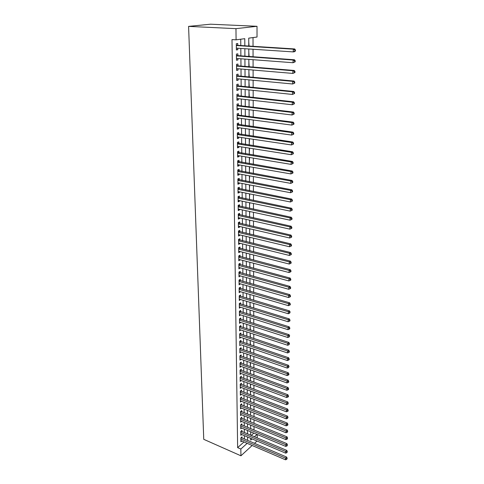 <?xml version="1.0" encoding="UTF-8"?>
<svg xmlns="http://www.w3.org/2000/svg" width="484" height="484" viewBox="0 0 484 484"><rect width="100%" height="100%" fill="white"/><g stroke="black" fill="none" stroke-linecap="round" stroke-linejoin="round"><path stroke-width="0.73" d="M257.204 434.499L257.21 437.966M248.776 46.04L248.74 38.145L257.022 37.044L257.016 26.293L210.534 24.2L188.585 26.384L203.752 439.327L240.929 455.795L240.851 449.043L247.149 443.344M254.033 430.046L254.027 426.519M254.021 423.385L254.009 419.803M254.003 416.67L253.991 413.027M253.985 409.894L253.973 406.185M253.967 403.051L253.955 399.282M253.949 396.148L253.937 392.318M253.931 389.184L253.918 385.288M253.912 382.154L253.9 378.192M253.894 375.058L253.882 371.028M253.876 367.901L253.864 363.799M253.858 360.671L253.846 356.502M253.84 353.374L253.828 349.139M253.816 346.012L253.81 341.698M253.797 338.576L253.785 334.196M253.779 331.068L253.767 326.615M253.761 323.494L253.749 318.962M253.737 315.84L253.725 311.236M253.719 308.114L253.707 303.432M253.701 300.316L253.689 295.555M253.677 292.445L253.664 287.599M253.658 284.489L253.646 279.564M253.64 276.455L253.622 271.451M253.616 268.348L253.604 263.254M253.598 260.156L253.58 254.977M253.574 251.88L253.562 246.616M253.549 243.525L253.537 238.17M253.531 235.085L253.513 229.64M253.507 226.554L253.495 221.019M253.483 217.939L253.471 212.313M253.465 209.239L253.447 203.51M253.441 200.443L253.422 194.622M253.416 191.561L253.404 185.638M253.392 182.583L253.38 176.563M253.368 173.514L253.356 167.391M253.344 164.348L253.332 158.117M253.326 155.086L253.307 148.751M253.301 145.72L253.283 139.283M253.271 136.258L253.259 129.706M253.247 126.693L253.229 120.032M253.223 117.025L253.205 110.249M253.199 107.254L253.18 100.363M253.174 97.375L253.156 90.363M253.144 87.386L253.126 80.253M253.12 77.289L253.102 70.035M253.096 67.076L253.078 59.695M253.065 56.749L253.047 49.247M253.041 46.307L253.017 37.577M242 438.038L241.988 436.907L240.857 437.905L240.899 441.783L241.752 441.027M241.933 431.546L241.921 430.403L240.784 431.395L240.826 435.31L241.697 434.547M241.861 425L241.849 423.851L240.705 424.831L240.754 428.776L241.643 428.007M241.788 418.394L241.776 417.232L240.627 418.206L240.675 422.187L241.589 421.407M241.716 411.733L241.704 410.559L240.554 411.521L240.596 415.538L241.534 414.752M241.643 405.005L241.631 403.825L240.475 404.775L240.524 408.829L241.48 408.036M241.57 398.223L241.558 397.031L240.397 397.969L240.445 402.065L241.425 401.26M241.498 391.381L241.486 390.177L240.318 391.102L240.367 395.234L241.371 394.424M241.425 384.471L241.413 383.255L240.233 384.175L240.282 388.343L241.316 387.527M241.347 377.502L241.334 376.274L240.155 377.181L240.203 381.386L241.262 380.563M241.274 370.466L241.262 369.225L240.076 370.127L240.124 374.368L241.207 373.539M241.195 363.369L241.183 362.117L239.991 363L240.04 367.283L241.159 366.442M241.123 356.2L241.105 354.941L239.907 355.813L239.961 360.132L241.105 359.291M241.044 348.97L241.026 347.7L239.828 348.559L239.876 352.921L241.056 352.068M240.965 341.674L240.947 340.385L239.743 341.238L239.792 345.636L240.996 344.771M240.887 334.305L240.869 333.01L239.653 333.845L239.707 338.286L240.917 337.402M240.802 326.869L240.79 325.557L239.568 326.379L239.622 330.868L240.838 329.961M240.723 319.361L240.711 318.042L239.483 318.847L239.532 323.379L240.754 322.453M240.639 311.781L240.627 310.45L239.392 311.242L239.447 315.816L240.675 314.872M240.56 304.133L240.542 302.784L239.308 303.565L239.356 308.181L240.59 307.219M240.475 296.408L240.463 295.046L239.217 295.815L239.271 300.473L240.512 299.493M240.391 288.609L240.379 287.236L239.126 287.986L239.181 292.693L240.427 291.689M240.306 280.732L240.294 279.347L239.036 280.085L239.09 284.834L240.342 283.812M240.221 272.782L240.209 271.385L238.945 272.105L238.999 276.902L240.258 275.856M240.137 264.754L240.118 263.338L238.848 264.046L238.908 268.892L240.167 267.827M240.046 256.647L240.034 255.219L238.757 255.909L238.812 260.803L240.082 259.714M239.961 248.455L239.943 247.015L238.66 247.687L238.721 252.63L239.997 251.946L239.991 251.523M239.87 240.191L239.852 238.733L238.564 239.386L238.624 244.378L239.907 243.712L239.907 243.246M239.78 231.836L239.768 230.366L238.467 231.007L238.527 236.047L239.822 235.393L239.816 234.891M239.689 223.402L239.677 221.914L238.37 222.537L238.43 227.625L239.731 226.996L239.725 226.452M239.598 214.878L239.58 213.377L238.273 213.982L238.334 219.125L239.634 218.514L239.628 217.921M239.507 206.275L239.489 204.756L238.17 205.343L238.231 210.54L239.544 209.941L239.538 209.312M239.411 197.575L239.398 196.044L238.074 196.613L238.134 201.858L239.453 201.283L239.447 200.612M239.32 188.79L239.302 187.248L237.971 187.792L238.031 193.098L239.356 192.535L239.35 191.821M239.223 179.921L239.205 178.354L237.868 178.886L237.928 184.241L239.265 183.702L239.253 182.94M239.126 170.955L239.108 169.376L237.765 169.884L237.826 175.293L239.169 174.772L239.156 173.968M239.029 161.892L239.011 160.295L237.656 160.785L237.723 166.254L239.072 165.752L239.06 164.899M238.927 152.738L238.914 151.129L237.553 151.595L237.614 157.118L238.969 156.641L238.963 155.739M238.83 143.488L238.812 141.86L237.444 142.302L237.511 147.892L238.872 147.432L238.86 146.483M238.727 134.141L238.709 132.495L237.335 132.918L237.402 138.563L238.769 138.128L238.763 137.123M238.63 124.69L238.612 123.027L237.227 123.432L237.293 129.131L238.672 128.72L238.66 127.667M238.527 115.144L238.509 113.462L237.118 113.843L237.184 119.608L238.57 119.215L238.558 118.108M238.418 105.494L238.4 103.794L237.003 104.151L237.069 109.977L238.467 109.608L238.455 108.452M238.316 95.735L238.297 94.017L236.894 94.35L236.96 100.242L238.358 99.898L238.346 98.688M238.207 85.88L238.188 84.137L236.779 84.446L236.845 90.405L238.255 90.078L238.243 88.814M238.104 75.909L238.086 74.155L236.664 74.433L236.73 80.453L238.146 80.156L238.134 78.838M237.995 65.83L237.977 64.057L236.543 64.311L236.615 70.398L238.037 70.126L238.025 68.752M237.886 55.642L237.862 53.845L236.428 54.075L236.494 60.234L237.928 59.986L237.916 58.552M249.066 46.059L248.758 41.975M249.121 56.465L248.806 52.097M249.169 66.75L248.855 62.103M249.218 76.932L248.903 72.007M249.26 86.993L248.951 81.808M249.308 96.951L249 91.5M249.072 106.692L249.042 101.089M249.121 116.112L249.091 110.582M249.163 125.441L249.139 119.972M249.212 134.673L249.181 129.27M249.254 143.808L249.508 138.72M249.296 152.847L249.55 148.158M249.339 161.801L249.593 157.5M249.387 170.658L249.641 166.744M249.429 179.431L249.683 175.886M249.472 188.113L249.726 184.936M249.514 196.71L249.768 193.896M249.55 205.222L249.811 202.76M249.593 213.644L249.853 211.532M249.635 221.993L249.889 220.214M249.677 230.251L249.932 228.811M249.714 238.437L249.974 237.317M249.956 234.238L249.69 233.73M249.756 246.537L250.01 245.739M249.998 242.659L249.732 241.885M249.792 254.566L250.053 254.076M250.034 250.99L249.774 249.962M250.077 259.243L249.811 257.96M250.113 267.416L249.847 265.885M250.155 275.505L249.889 273.732M250.192 283.515L249.925 281.507M250.228 291.447L249.962 289.202M250.264 299.3L249.998 296.831M250.301 307.08L250.034 304.388M250.337 314.788L250.071 311.871M250.373 322.417L250.107 319.289M250.409 329.979L250.143 326.633M250.446 337.469L250.18 333.918M250.482 344.886L250.216 341.129M250.512 352.231L250.252 348.274M250.307 359.309L250.531 355.353M250.337 366.291L250.567 362.631M250.373 373.206L250.597 369.849M250.403 380.061L250.633 376.994M250.44 386.855L250.664 384.072M250.47 393.589L250.7 391.09M250.506 400.262L250.73 398.042M250.537 406.875L250.766 404.926M250.567 413.433L250.797 411.751M250.603 419.937L250.827 418.515M250.633 426.38L250.857 425.218M251.22 435.449L253.84 433.095M250.664 433.077L250.893 431.861M244.831 45.786L244.777 38.678L236.089 39.833L231.999 39.591L237.638 447.639L243.954 441.971M244.39 439.055L244.359 435.673M244.329 432.557L244.299 429.114M244.269 425.999L244.238 422.502M244.208 419.386L244.178 415.823M244.148 412.707L244.118 409.089M244.087 405.973L244.051 402.295M244.027 399.179L243.99 395.434M243.96 392.324L243.93 388.519M243.9 385.403L243.863 381.531M243.833 378.421L243.797 374.489M243.773 371.373L243.736 367.374M243.706 364.264L243.67 360.193M243.64 357.089L243.603 352.951M243.573 349.841L243.537 345.636M243.506 342.533L243.47 338.255M243.44 335.152L243.398 330.802M243.373 327.698L243.331 323.276M243.301 320.178L243.258 315.683M243.234 312.585L243.192 308.012M243.162 304.92L243.119 300.274M243.089 297.182L243.047 292.457M243.022 289.365L242.974 284.562M242.95 281.476L242.901 276.588M242.877 273.508L242.829 268.541M242.799 265.462L242.756 260.41M242.726 257.343L242.678 252.206M242.653 249.133L242.605 243.912M242.575 240.851L242.526 235.539M242.502 232.477L242.448 227.081M242.423 224.025L242.369 218.532M242.345 215.483L242.29 209.905M242.266 206.856L242.212 201.181M242.188 198.144L242.133 192.372M242.103 189.341L242.048 183.472M242.024 180.447L241.97 174.476M241.939 171.457L241.885 165.389M241.855 162.376L241.8 156.211M241.776 153.204L241.716 146.93M241.691 143.929L241.631 137.547M241.601 134.558L241.546 128.072M241.516 125.09L241.456 118.489M241.431 115.519L241.365 108.809M241.341 105.839L241.28 99.02M241.25 96.062L241.189 89.123M241.159 86.176L241.093 79.116M241.068 76.182L241.002 69M240.978 66.078L240.911 58.776M240.881 55.86L240.814 48.436M240.79 45.532L240.729 39.216M237.771 45.339L237.753 43.524L236.307 43.729L236.38 49.949L237.819 49.731L237.801 48.237M237.638 447.639L240.851 449.043M236.089 39.833L235.962 28.659L188.585 26.384M240.929 455.795L252.152 445.486M254.475 443.35L257.01 441.027M250.688 438.353L250.7 440.125L252.031 438.915M254.39 436.78L257.004 434.414M248.788 48.963L248.824 56.44M248.843 59.375L248.879 66.725M248.891 69.678L248.927 76.902M248.939 79.86L248.976 86.963M248.988 89.933L249.024 96.921M249.042 99.892L249.072 106.764M249.085 109.747L249.121 116.505M249.133 119.494L249.169 126.136M249.181 129.137L249.212 135.665M249.23 138.678L249.26 145.097M249.272 148.116L249.302 154.432M249.321 157.457L249.351 163.665M249.363 166.696L249.393 172.8M249.411 175.837L249.441 181.839M249.454 184.888L249.484 190.787M249.496 193.842L249.526 199.644M249.538 202.699L249.569 208.41M249.581 211.472L249.611 217.086M249.623 220.153L249.653 225.677M249.665 228.751L249.696 234.177M249.708 237.257L249.738 242.593M249.75 245.672L249.774 250.924M249.792 254.009L249.817 259.176M249.829 262.267L249.859 267.343M249.871 270.441L249.895 275.432M249.913 278.53L249.938 283.442M249.95 286.54L249.974 291.374M249.986 294.478L250.01 299.227M250.028 302.331L250.053 307.007M250.065 310.117L250.089 314.709M250.101 317.819L250.125 322.338M250.137 325.454L250.161 329.9M250.174 333.016L250.198 337.384M250.216 340.5L250.234 344.802M250.246 347.917L250.27 352.146M250.282 355.268L250.307 359.424M250.319 362.546L250.343 366.636M250.355 369.758L250.373 373.781M250.391 376.903L250.409 380.86M250.428 383.981L250.446 387.872M250.458 390.999L250.476 394.817M250.494 397.945L250.512 401.708M250.524 404.836L250.543 408.532M250.561 411.66L250.579 415.29M250.591 418.424L250.609 421.994M250.627 425.121L250.645 428.636M250.658 431.764L250.676 435.219M257.016 26.293L235.962 28.659M247.59 440.416L247.566 437.028M247.542 433.906L247.518 430.457M247.499 427.336L247.475 423.827M247.451 420.705L247.427 417.141M247.403 414.02L247.378 410.39M247.354 407.268L247.33 403.577M247.312 400.456L247.282 396.711M247.263 393.589L247.233 389.771M247.215 386.649L247.185 382.771M247.161 379.656L247.136 375.711M247.112 372.589L247.088 368.578M247.064 365.462L247.034 361.385M247.015 358.269L246.985 354.125M246.961 351.009L246.931 346.792M246.913 343.676L246.882 339.393M246.858 336.283L246.828 331.921M246.81 328.811L246.779 324.377M246.755 321.273L246.725 316.766M246.701 313.662L246.671 309.076M246.646 305.979L246.616 301.314M246.592 298.217L246.562 293.479M246.537 290.382L246.507 285.566M246.483 282.468L246.447 277.574M246.429 274.482L246.392 269.503M246.374 266.418L246.338 261.348M246.314 258.268L246.277 253.12M246.259 250.04L246.223 244.807M246.199 241.734L246.162 236.404M246.138 233.336L246.102 227.922M246.084 224.86L246.041 219.355M246.023 216.294L245.981 210.697M245.963 207.642L245.92 201.949M245.902 198.906L245.86 193.116M245.836 190.073L245.799 184.186M245.775 181.149L245.733 175.166M245.715 172.135L245.672 166.048M245.648 163.029L245.606 156.84M245.588 153.821L245.539 147.529M245.521 144.522L245.473 138.121M245.455 135.121L245.406 128.611M245.388 125.616L245.34 118.997M245.321 116.015L245.273 109.281M245.255 106.305L245.207 99.462M245.182 96.498L245.134 89.534M245.116 86.575L245.067 79.491M245.043 76.545L244.995 69.345M244.971 66.405L244.922 59.078M244.904 56.156L244.85 48.703M236.373 49.634L237.819 49.731M236.494 59.877L237.928 59.986M236.609 70.005L238.037 70.126M236.724 80.023L238.146 80.156M236.839 89.933L238.255 90.078M236.954 99.734L238.358 99.898M237.063 109.432L238.467 109.608M237.178 119.028L238.57 119.215M237.287 128.526L238.672 128.72M237.396 137.916L238.769 138.128M237.499 147.215L238.872 147.432M237.608 156.411L238.969 156.641M237.711 165.516L239.072 165.752M237.819 174.524L239.169 174.772M237.922 183.442L239.265 183.702M238.019 192.269L239.356 192.535M238.122 201.005L239.453 201.283M238.225 209.657L239.544 209.941M238.322 218.217L239.634 218.514M238.418 226.694L239.731 226.996M238.515 235.085L239.822 235.393M238.612 243.392L239.907 243.712M238.709 251.619L239.997 251.946M238.8 259.763L240.088 260.102M238.896 267.833L240.173 268.178M238.987 275.82L240.258 276.17M239.078 283.733L240.342 284.09M239.169 291.568L240.427 291.931M239.259 299.324L240.512 299.699M239.344 307.013L240.596 307.394M239.435 314.624L240.675 315.011M239.519 322.162L240.76 322.562M239.604 329.634L240.838 330.04M239.695 337.033L240.917 337.445M239.755 342.521L287.429 358.662L287.393 360.562L240.996 344.783M295.391 51.002L295.415 49.913L294.871 50.003L294.853 51.098L295.391 51.002L294.617 51.667L293.262 51.909L236.355 48.14M294.853 51.098L293.262 51.909L293.31 49.18L294.671 48.951L237.13 45.296L236.319 44.915M236.325 45.544L293.31 49.18L294.871 50.003M295.415 49.913L294.671 48.951M295.173 61.819L295.198 60.742L294.659 60.851L294.635 61.928L295.173 61.819L293.056 62.726L236.476 58.443M294.635 61.928L293.056 62.726L293.104 60.034L294.46 59.774L237.239 55.593L236.44 55.206M236.446 55.878L293.104 60.034L294.659 60.851M295.198 60.742L294.46 59.774M294.962 72.515L294.98 71.45L294.441 71.565L294.423 72.63L294.962 72.515L292.85 73.423L236.591 68.625M294.423 72.63L292.85 73.423L292.905 70.761L294.248 70.47L237.354 65.776L236.555 65.388M236.567 66.09L292.905 70.761L294.441 71.565M294.98 71.45L294.248 70.47M294.744 83.085L294.768 82.032L294.236 82.165L294.212 83.218L294.744 83.085L292.651 83.992L236.712 78.704M294.212 83.218L292.651 83.992L292.699 81.36L294.036 81.046L237.469 75.849L236.67 75.456M236.682 76.194L292.699 81.36L294.236 82.165M294.768 82.032L294.036 81.046M294.538 93.539L294.556 92.498L294.024 92.638L294.006 93.678L294.538 93.539L292.451 94.441L236.827 88.669M294.006 93.678L292.451 94.441L292.499 91.839L293.83 91.5L237.577 85.813L236.785 85.414M236.797 86.188L292.499 91.839L294.024 92.638M294.556 92.498L293.83 91.5M294.326 103.866L294.351 102.844L293.818 102.989L293.8 104.018L294.326 103.866L292.257 104.774L236.942 98.53M293.8 104.018L292.257 104.774L292.306 102.203L293.631 101.834L237.686 95.669L236.9 95.263M236.912 96.074L292.306 102.203L293.818 102.989M294.351 102.844L293.631 101.834M294.121 114.085L294.145 113.068L293.619 113.226L293.594 114.242L294.121 114.085L292.064 114.992L237.051 108.283M293.594 114.242L292.064 114.992L292.112 112.445L293.425 112.052L237.795 105.421L237.015 105.01M237.021 105.851L292.112 112.445L293.619 113.226M294.145 113.068L293.425 112.052M293.921 124.182L293.939 123.178L293.413 123.347L293.395 124.358L293.921 124.182L291.87 125.09L237.166 117.927M293.395 124.358L291.87 125.09L291.919 122.579L293.225 122.156L237.904 115.065L237.124 114.654M237.136 115.525L291.919 122.579L293.413 123.347M293.939 123.178L293.225 122.156M293.715 134.171L293.74 133.179L293.219 133.36L293.195 134.352L293.715 134.171L291.683 135.078L237.275 127.473M293.195 134.352L291.683 135.078L291.725 132.592L293.032 132.144L237.233 124.194M237.245 125.096L291.725 132.592L293.219 133.36M293.74 133.179L293.032 132.144M293.516 144.05L293.54 143.064L293.02 143.258L293.002 144.238L293.516 144.05L291.495 144.958L237.384 136.918M293.002 144.238L291.495 144.958L291.537 142.496L292.838 142.024L237.341 133.638M237.354 134.564L291.537 142.496L293.02 143.258M293.54 143.064L292.838 142.024M293.322 153.815L293.34 152.847L292.826 153.041L292.808 154.015L293.322 153.815L291.308 154.723L237.493 146.265M292.808 154.015L291.308 154.723L291.356 152.291L292.645 151.801L237.45 142.974M237.463 143.936L291.356 152.291L292.826 153.041M293.34 152.847L292.645 151.801M293.129 163.477L293.147 162.515L292.632 162.727L292.614 163.689L293.129 163.477L291.126 164.385L237.596 155.509M292.614 163.689L291.126 164.385L291.168 161.977L292.451 161.462L237.559 152.218M237.571 153.21L291.168 161.977L292.632 162.727M293.147 162.515L292.451 161.462M292.935 173.03L292.953 172.08L292.445 172.298L292.427 173.248L292.935 173.03L290.938 173.938L237.704 164.663M292.427 173.248L290.938 173.938L290.987 171.56L292.263 171.021L237.662 161.366M237.674 162.382L290.987 171.56L292.445 172.298M292.953 172.08L292.263 171.021M292.741 182.486L292.766 181.542L292.257 181.766L292.239 182.71L292.741 182.486L290.763 183.388L237.807 173.72M292.239 182.71L290.763 183.388L290.805 181.034L292.076 180.471L237.771 170.416M237.783 171.463L290.805 181.034L292.257 181.766M292.766 181.542L292.076 180.471M237.886 180.447L290.63 190.412L290.582 192.735L237.91 182.68M237.874 179.376L291.894 189.825L290.63 190.412L292.07 191.138L292.052 192.069L292.554 191.833L292.572 190.902L292.07 191.138M292.572 190.902L291.894 189.825M290.582 192.735L292.052 192.069M237.989 189.341L290.454 199.68L290.406 201.985L238.013 191.555M237.977 188.246L291.707 199.081L290.454 199.68L291.888 200.406L291.87 201.326L292.372 201.084L292.39 200.158L291.888 200.406M292.39 200.158L291.707 199.081M290.406 201.985L291.87 201.326M238.092 198.15L290.279 208.858L290.237 211.133L238.116 200.334M238.074 197.024L291.531 208.235L290.279 208.858L291.707 209.572L291.689 210.486L292.185 210.231L292.203 209.318L291.707 209.572M292.203 209.318L291.531 208.235M290.237 211.133L291.689 210.486M238.188 206.862L290.104 217.933L290.061 220.19L238.213 209.028M238.176 205.712L291.35 217.286L290.104 217.933L291.525 218.641L291.507 219.542L292.003 219.282L292.021 218.381L291.525 218.641M292.021 218.381L291.35 217.286M290.061 220.19L291.507 219.542M238.291 215.489L289.934 226.911L289.892 229.144L238.316 217.631M238.273 214.315L291.174 226.246L289.934 226.911L291.344 227.613L291.326 228.508L291.822 228.242L291.84 227.347L291.344 227.613M291.84 227.347L291.174 226.246M289.892 229.144L291.326 228.508M238.388 224.025L289.765 235.799L289.722 238.007L238.412 226.149M238.376 222.828L290.999 235.115L289.765 235.799L291.168 236.494L291.15 237.378L291.646 237.106L291.664 236.222L291.168 236.494M291.664 236.222L290.999 235.115M289.722 238.007L291.15 237.378M238.485 232.477L289.601 244.589L289.559 246.773L238.509 234.577M238.473 231.255L290.823 243.888L289.601 244.589L290.993 245.279L290.975 246.156L291.465 245.872L291.483 245.001L290.993 245.279M291.483 245.001L290.823 243.888M289.559 246.773L290.975 246.156M238.582 240.844L289.432 253.289L289.39 255.455L238.606 242.926M238.57 239.604L290.654 252.569L289.432 253.289L290.823 253.979L290.805 254.844L291.295 254.554L291.308 253.689L290.823 253.979M291.308 253.689L290.654 252.569M289.39 255.455L290.805 254.844M238.679 249.133L289.269 261.904L289.226 264.04L238.703 251.19M238.66 247.868L290.485 261.16L289.269 261.904L290.654 262.582L290.636 263.435L291.12 263.139L291.138 262.286L290.654 262.582M291.138 262.286L290.485 261.16M289.226 264.04L290.636 263.435M238.769 257.337L289.105 270.423L289.069 272.54L238.793 259.376M238.757 256.048L290.315 269.667L289.105 270.423L290.485 271.094L290.467 271.941L290.951 271.639L290.963 270.792L290.485 271.094M290.963 270.792L290.315 269.667M289.069 272.54L290.467 271.941M238.866 265.462L288.948 278.857L288.906 280.95L238.89 267.483M238.848 264.155L290.152 278.082L288.948 278.857L290.315 279.528L290.297 280.363L290.781 280.054L290.793 279.214L290.315 279.528M290.793 279.214L290.152 278.082M288.906 280.95L290.297 280.363M238.957 273.508L288.791 287.206L288.748 289.281L238.981 275.505M238.945 272.177L289.989 286.413L288.791 287.206L290.152 287.865L290.134 288.7L290.612 288.379L290.63 287.55L290.152 287.865M290.63 287.55L289.989 286.413M288.748 289.281L290.134 288.7M239.054 281.47L288.633 295.47L288.591 297.521L239.072 283.455M239.036 280.121L289.825 294.659L288.633 295.47L289.983 296.123L289.97 296.946L290.442 296.619L290.461 295.803L289.983 296.123M290.461 295.803L289.825 294.659M288.591 297.521L289.97 296.946M239.144 289.359L288.476 303.649L288.44 305.676L239.163 291.326M239.126 287.992L289.662 302.821L288.476 303.649L289.825 304.297L289.807 305.114L290.279 304.781L290.297 303.97L289.825 304.297M290.297 303.97L289.662 302.821M288.44 305.676L289.807 305.114M239.229 297.176L288.325 311.744L288.282 313.753L239.253 299.118M239.235 295.803L289.505 310.903L288.325 311.744L289.662 312.392L289.644 313.196L290.134 312.053L289.662 312.392M290.134 312.053L289.505 310.903M288.282 313.753L289.644 313.196M239.32 304.914L288.168 319.761L288.131 321.751L239.344 306.838M239.35 303.541L289.347 318.908L288.168 319.761L289.505 320.402L289.486 321.201L289.958 320.856L289.97 320.057L289.505 320.402M289.97 320.057L289.347 318.908M288.131 321.751L289.486 321.201M239.411 312.579L288.016 327.698L287.98 329.671L239.435 314.485M239.459 311.2L289.19 326.827L288.016 327.698L289.347 328.334L289.329 329.12L289.795 328.775L289.813 327.983L289.347 328.334M289.813 327.983L289.19 326.827M287.98 329.671L289.329 329.12M239.495 320.172L287.871 335.551L287.835 337.505L239.519 322.06M239.568 318.793L289.033 334.668L287.871 335.551L289.19 336.186L289.172 336.967L289.656 335.829L289.19 336.186M289.656 335.829L289.033 334.668M287.835 337.505L289.172 336.967M239.586 327.692L287.72 343.331L287.684 345.267L239.604 329.562M239.677 326.307L288.881 342.436L287.72 343.331L289.039 343.961L289.021 344.735L289.499 343.604L289.039 343.961M289.499 343.604L288.881 342.436M287.684 345.267L289.021 344.735M239.671 335.14L287.575 351.039L287.538 352.951L239.689 336.991M239.78 333.754L288.73 350.126L287.575 351.039L288.881 351.662L288.869 352.425L289.329 352.062L289.341 351.293L288.881 351.662M289.341 351.293L288.73 350.126M287.538 352.951L288.869 352.425M239.882 341.135L288.579 357.736L287.429 358.662L288.73 359.285L288.718 360.042L289.178 359.673L289.19 358.91L288.73 359.285M289.19 358.91L288.579 357.736M287.393 360.562L288.718 360.042M239.84 349.835L287.284 366.219L287.248 368.094L239.858 351.65M239.985 348.444L288.428 365.281L287.284 366.219L288.579 366.836L288.567 367.586L289.039 366.455L288.579 366.836M289.039 366.455L288.428 365.281M287.248 368.094L288.567 367.586M239.925 357.077L287.145 373.702L287.109 375.56L239.943 358.88M240.088 355.686L288.282 372.747L287.145 373.702L288.434 374.307L288.416 375.052L288.875 374.67L288.887 373.926L288.434 374.307M288.887 373.926L288.282 372.747M287.109 375.56L288.416 375.052M240.003 364.252L287.006 381.108L286.97 382.953L240.028 366.037M240.185 362.861L288.137 380.146L287.006 381.108L288.289 381.713L288.27 382.451L288.724 382.064L288.736 381.325L288.289 381.713M288.736 381.325L288.137 380.146M286.97 382.953L288.27 382.451M240.088 371.367L286.867 388.446L286.831 390.273L240.106 373.134M240.282 369.97L287.992 387.472L286.867 388.446L288.143 389.045L288.125 389.777L288.579 389.384L288.591 388.658L288.143 389.045M288.591 388.658L287.992 387.472M286.831 390.273L288.125 389.777M240.167 378.409L286.728 395.718L286.691 397.521L240.191 380.164M240.379 377.012L287.847 394.726L286.728 395.718L287.998 396.311L287.98 397.031L288.428 396.638L288.446 395.912L287.998 396.311M288.446 395.912L287.847 394.726M286.691 397.521L287.98 397.031M240.252 385.391L286.589 402.918L286.552 404.703L240.27 387.127M240.475 383.987L287.708 401.914L286.589 402.918L287.853 403.505L287.841 404.225L288.301 403.105L287.853 403.505M288.301 403.105L287.708 401.914M286.552 404.703L287.841 404.225M240.33 392.312L286.455 410.045L286.419 411.817L240.348 394.03M240.566 390.909L287.569 409.034L286.455 410.045L287.714 410.632L287.696 411.339L288.143 410.934L288.155 410.226L287.714 410.632M288.155 410.226L287.569 409.034M286.419 411.817L287.696 411.339M240.409 399.167L286.316 417.111L286.286 418.866L240.427 400.873M240.657 397.757L287.429 416.089L286.316 417.111L287.575 417.692L287.556 418.394L288.016 417.281L287.575 417.692M288.016 417.281L287.429 416.089M286.286 418.866L287.556 418.394M240.487 405.961L286.189 424.111L286.153 425.847L240.506 407.649M240.748 404.551L287.29 423.07L286.189 424.111L287.435 424.686L287.417 425.382L287.859 424.964L287.871 424.274L287.435 424.686M287.871 424.274L287.29 423.07M286.153 425.847L287.417 425.382M240.566 412.695L286.056 431.044L286.02 432.763L240.584 414.371M240.838 411.285L287.151 429.998L286.056 431.044L287.296 431.613L287.284 432.303L287.732 431.196L287.296 431.613M287.732 431.196L287.151 429.998M286.02 432.763L287.284 432.303M240.645 419.368L285.923 437.911L285.893 439.617L240.663 421.032M240.929 417.952L287.018 436.852L285.923 437.911L287.157 438.48L287.145 439.163L287.599 438.056L287.157 438.48M287.599 438.056L287.018 436.852M285.893 439.617L287.145 439.163M240.717 425.987L285.796 444.717L285.76 446.405L240.736 427.632M241.014 424.565L286.885 443.646L285.796 444.717L287.024 445.28L287.012 445.958L287.46 444.856L287.024 445.28M287.46 444.856L286.885 443.646M285.76 446.405L287.012 445.958M240.796 432.539L285.669 451.457L285.633 453.133L240.814 434.172M241.099 431.123L286.752 450.38L285.669 451.457L286.891 452.02L286.879 452.691L287.321 451.59L286.891 452.02M287.321 451.59L286.752 450.38M285.633 453.133L286.879 452.691M240.869 439.042L285.542 458.136L285.506 459.8L240.887 440.658M241.183 437.615L286.619 457.053L285.542 458.136L286.758 458.699L286.746 459.364L287.187 458.263L286.758 458.699M287.187 458.263L286.619 457.053M285.506 459.8L286.746 459.364M236.325 45.278L236.827 45.206M236.325 45.411L237.13 45.296M236.446 55.581L236.942 55.497M236.446 55.727L237.239 55.593M236.561 65.77L237.057 65.679M236.561 65.921L237.354 65.776M236.676 75.849L237.172 75.752M236.682 76.006L237.469 75.849M236.791 85.819L237.281 85.71M236.797 85.983L237.577 85.813M236.906 95.681L237.39 95.566M236.906 95.856L237.686 95.669M237.021 105.439L237.505 105.312M237.021 105.615L237.795 105.421M237.13 115.089L237.614 114.956M237.13 115.277L237.904 115.065M237.239 124.636L237.717 124.497M237.245 124.83L238.007 124.606M237.348 134.086L237.826 133.941M237.354 134.286L238.116 134.05M237.456 143.439L237.928 143.282M237.463 143.639L238.219 143.391M237.565 152.69L238.037 152.527M237.565 152.902L238.322 152.642M237.668 161.844L238.14 161.674M237.674 162.061L238.418 161.789M237.777 170.906L238.243 170.731M237.777 171.124L238.521 170.846M237.88 179.873L238.34 179.691M237.88 180.102L238.624 179.806M237.983 188.748L238.443 188.56M237.983 188.978L238.721 188.675M238.08 197.532L238.539 197.339M238.086 197.768L238.818 197.454M238.182 206.226L238.636 206.027M238.182 206.474L238.914 206.148M238.279 214.835L238.733 214.63M238.285 215.084L239.011 214.751M238.382 223.36L238.83 223.142M238.382 223.614L239.102 223.269M238.479 231.794L238.927 231.576M238.479 232.054L239.199 231.697M238.576 240.149L239.017 239.919M238.576 240.409L239.29 240.046M238.666 248.419L239.114 248.183M238.672 248.685L239.38 248.31M238.763 256.611L239.205 256.369M238.769 256.883L239.471 256.496M238.86 264.718L239.296 264.47M238.86 264.996L239.562 264.603M238.951 272.746L239.386 272.498M238.951 273.03L239.653 272.625M239.042 280.702L239.477 280.442M239.048 280.986L239.743 280.575M239.132 288.573L239.568 288.313M239.138 288.863L239.828 288.446M239.223 296.371L239.653 296.111M239.229 296.668L239.913 296.244M239.314 304.097L239.743 303.831M239.314 304.394L240.003 303.964M239.398 311.75L239.828 311.478M239.405 312.053L240.088 311.611M239.489 319.331L239.913 319.053M239.489 319.634L240.173 319.186M239.574 326.839L239.997 326.555M239.58 327.148L240.252 326.688M239.659 334.275L240.082 333.984M239.665 334.589L240.336 334.123M239.743 341.644L240.161 341.347M239.749 341.958L240.421 341.486M239.828 348.94L240.245 348.643M239.834 349.26L240.5 348.782M239.913 356.176L240.33 355.873M239.919 356.496L240.578 356.012M239.997 363.339L240.409 363.036M239.997 363.666L240.657 363.175M240.076 370.441L240.487 370.127M240.082 370.768L240.736 370.272M240.161 377.478L240.566 377.163M240.161 377.804L240.814 377.302M240.239 384.447L240.645 384.127M240.245 384.78L240.893 384.272M240.318 391.356L240.723 391.03M240.324 391.689L240.971 391.175M240.397 398.199L240.802 397.872M240.403 398.544L241.044 398.017M240.475 404.987L240.875 404.654M240.481 405.326L241.123 404.799M240.554 411.709L240.953 411.376M240.56 412.053L241.195 411.521M240.633 418.376L241.026 418.037M240.633 418.721L241.268 418.182M240.705 424.976L241.105 424.637M240.711 425.333L241.347 424.789M240.784 431.528L241.177 431.184M240.784 431.879L241.419 431.329M240.857 438.014L241.25 437.669M240.863 438.371L241.492 437.82"/></g></svg>

